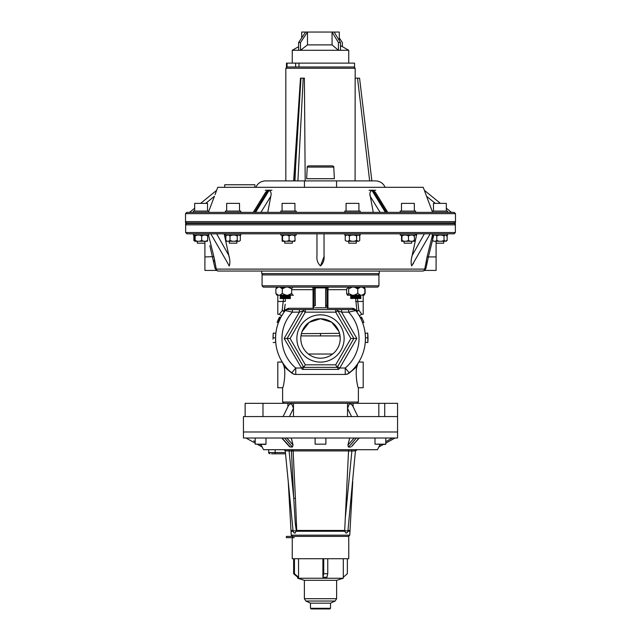 <?xml version="1.0" encoding="UTF-8"?>
<svg xmlns="http://www.w3.org/2000/svg" width="641" height="641" viewBox="0 0 641 641"><rect width="100%" height="100%" fill="white"/><g stroke="black" fill="none" stroke-linecap="round" stroke-linejoin="round"><path stroke-width="0.96" d="M307.488 44.894L300.485 50.286L300.485 42.578L307.488 32.05L307.488 44.894L332.07 44.894L338.4 50.286L338.4 42.578L332.07 32.05L332.07 44.894L307.488 44.894M300.485 42.578L298.594 42.578L305.597 32.05L339.313 32.05L339.313 40.615M348.752 63.13L348.752 50.286L298.594 50.286L298.594 42.578M342.406 46.705L342.406 42.578L339.313 37.931M338.4 42.578L340.491 42.578L340.491 50.286L338.4 50.286M340.491 42.578L334.161 32.05L332.07 32.05M301.687 37.931L301.687 32.05L305.597 32.05M287.072 66.984L286.463 66.984L286.463 63.13L354.537 63.13L354.537 66.984L287.072 66.984L287.072 63.13M298.594 46.705L292.248 50.286L298.594 50.286M298.986 63.13L298.986 66.984M411.698 241.256L411.698 243.187L404.118 243.187L404.118 241.256M401.482 211.081L401.482 203.373L414.326 203.373L414.326 211.081M424.334 190.217L423.244 187.316L217.756 187.316L216.666 190.217M369.056 190.273L375.73 190.273L369.056 190.273L371.884 190.353L385.417 212.363M386.531 212.363L372.998 190.353L375.73 190.273M372.998 190.353L375.386 192.252L387.749 212.363M425.832 194.335L432.194 211.185M435.303 203.373L426.545 196.25L424.39 190.353L440.391 203.373M424.951 191.939L425.528 193.526M375.61 190.273L372.533 190.217M372.421 190.217L369.12 190.273M370.266 191.931L370.073 192.741M369.985 194.495L373.23 212.363M255.583 212.363L269.116 190.353L271.944 190.273L268.579 190.217L265.27 190.273L268.002 190.353L254.469 212.363M355.178 78.154L355.178 68.267L285.822 68.267L285.822 180.898L265.398 180.898L375.602 180.898L371.852 180.898L370.306 167.822L371.852 180.898M369.657 180.898L357.518 78.154L355.146 78.154L355.098 180.898L337.839 180.898M185.521 213.645L186.803 212.363L454.197 212.363L455.479 213.645L185.521 213.645L185.521 221.61L455.479 221.61L455.479 213.645M253.251 212.363L265.614 192.252L268.002 190.353M216.714 190.273L200.609 203.373L216.61 190.353L215.064 194.616M216.057 191.915L216.305 191.234M194.68 208.197L189.56 212.363L194.68 208.197M271.944 190.273L265.27 190.273L271.944 190.273M269.116 190.353C270.991 191.515 271.552 193.478 270.814 196.25L260.911 212.363M267.77 212.363L270.814 196.25M380.089 212.363L370.186 196.25C369.448 193.478 370.017 191.507 371.884 190.353M446.32 208.197L451.44 212.363M224.711 187.316L224.711 184.752L254.894 184.752L254.894 187.316M357.518 78.154L359.569 78.162L370.338 168.078M300.837 78.154L303.201 78.154L297.913 180.898M305.188 180.898L304.387 78.154L303.201 78.154M300.966 78.162L294.732 180.898M294.924 180.898L295.581 168.078M208.806 211.185L214.455 196.25L205.697 203.373M324.034 233.813L324.034 255.535C324.514 259.781 323.336 263.251 320.5 265.919C317.664 263.243 316.486 259.781 316.966 255.535L316.966 233.813M229.27 257.554L224.158 233.813M216.642 233.813L228.869 255.535C230.023 259.781 230.167 263.251 229.302 265.919L210.817 233.813M208.509 235.095L213.87 256.648L216.273 269.108L214.238 258.163M455.35 232.523L454.068 233.813L186.932 233.813L185.65 232.523L455.35 232.523L455.35 224.823L185.65 224.823C185.321 224.51 185.754 224.078 186.932 223.533M422.363 271.055L218.637 271.055L261.744 271.055L261.744 273.627L379.256 273.627L379.256 271.055L422.363 271.055A2.572 2.564 -90 0 0 424.55 269.829L424.695 270.39L425.969 268.339A1.282 1.082 7.5 0 0 424.727 269.108L427.13 256.648L432.491 235.095M424.727 269.108L216.273 269.108L216.45 269.829L216.273 269.108A1.282 1.082 -7.5 0 0 215.031 268.339L209.831 245.639M413.173 263.892L413.669 262.658M430.183 233.813L411.698 265.919C410.833 263.243 410.977 259.781 412.131 255.535L411.73 257.554M204.912 241.256L204.912 270.414L216.313 270.414L218.012 271.055M320.5 265.919L324.009 256.632M228.837 265.646L229.302 265.919M433.797 235.095L428.372 256.929L436.088 256.929L436.088 270.414L424.687 270.414L422.988 271.055M436.088 240.944L436.088 256.929M431.169 245.639L428.372 256.929L427.13 256.648L428.372 256.929L425.969 268.339L427.395 260.791M213.461 260.182L213.838 261.816M218.637 271.055L218.637 271.055A2.572 2.564 -90 0 1 216.45 269.829L216.305 270.39L215.031 268.339M211.29 246.272L213.87 256.648L204.912 256.929M424.358 233.813L412.131 255.535L416.842 233.813M400.2 212.363L400.2 211.081L415.616 211.081L415.616 212.363M400.2 233.813L400.2 235.095L415.616 235.095L415.616 233.813M414.286 241.256L414.471 240.415L412.532 241.256L414.286 241.256L410.432 241.256L408.493 240.415L406.362 241.256L404.054 241.256L401.931 240.415L401.53 241.256L401.53 235.095M410.432 241.256L406.362 241.256M404.054 241.256L401.739 241.256M413.886 240.415L414.078 241.256M403.277 235.095L401.338 235.944M401.931 240.415L401.931 235.944L404.054 235.095M401.739 235.095L401.931 235.944M408.493 240.415L408.493 235.944L410.432 235.095M406.362 235.095L408.493 235.944M414.471 240.415L414.286 235.095M412.532 235.095L414.471 235.944M414.078 235.095L413.886 235.944M283.899 403.333L282.617 402.051L282.617 387.749C283.25 388.422 286.615 371.516 283.458 364.809L282.344 362.237M283.538 364.937L284.652 366.636M357.101 403.333L358.383 402.051L358.383 387.749L363.199 387.749L363.199 362.061L358.768 362.061L355.875 367.301M356.348 366.636L357.462 364.937M358.383 387.749C357.75 388.422 354.385 371.516 357.542 364.809M282.617 387.749L277.801 387.749L277.801 362.061L281.968 362.061M277.04 287.112L275.886 288.851L278.402 287.112L263.267 287.112L262.065 285.822L262.065 274.909A1.282 1.282 0 0 1 263.347 273.627M354.201 287.112L357.766 288.851L360.546 287.112L377.733 287.112L378.935 285.822L378.935 274.909A1.282 1.282 0 0 0 377.653 273.627M363.199 295.197L363.199 314.29L361.756 314.29C360.042 314.907 359.473 315.853 360.058 317.127L359.529 316.181M361.564 313.994L360.074 311.798M282.609 310.252L279.244 314.29L277.801 314.29L277.801 295.197M285.221 304.211L284.035 311.526A1.282 0.865 165.1 0 1 283.915 311.782L282.2 310.148L283.53 298.538M340.211 338.48L339.538 333.352L301.382 333.657L300.885 336.485M338.889 331.373L331.645 322.223L320.5 318.769C330.956 319.667 337.382 324.867 339.778 334.362L340.002 335.58L338.945 335.908L302.055 335.908L300.998 335.58L301.222 334.362C303.61 324.867 310.036 319.667 320.5 318.769A19.711 19.711 0 0 1 340.211 338.48A19.711 19.711 0 0 1 320.5 358.191A19.711 19.711 0 0 1 300.789 338.48A19.711 19.711 0 0 1 320.5 318.769L309.25 322.295L302.023 331.605M320.5 362.109A23.629 23.629 0 0 0 344.129 338.48A23.629 23.629 0 0 0 320.5 314.851A23.629 23.629 0 0 0 296.871 338.48A23.629 23.629 0 0 0 320.5 362.109M337.551 366.732L339.778 368.022L345.235 368.022A38.532 38.532 0 0 0 348.632 312.151L341.629 312.151L356.829 338.48L339.778 368.022L338.664 369.392L302.336 369.392L284.171 338.48L299.371 312.151L303.073 310.869A2.572 2.572 0 0 1 305.3 309.587L335.7 309.587A2.572 2.572 0 0 1 337.927 310.869L353.864 338.48L350.899 338.48L335.7 312.151L305.3 312.151L290.101 338.48L305.3 364.809L335.7 364.809L350.899 338.48M284.171 338.48L287.136 338.48L303.073 310.869L305.3 312.151L305.3 309.587L299.371 309.587L299.371 312.151L292.368 312.151L285.277 310.556A2.572 2.572 0 0 1 287.288 309.587L286.174 309.835M327.054 308.297L327.014 307.295L327.054 308.297L352.622 308.297A1.282 1.09 90 0 0 353.712 309.587L348.632 309.587L348.632 312.151L355.723 310.556L353.712 309.587A2.572 2.572 0 0 1 355.723 310.556A44.95 44.95 0 0 1 349.361 372.942A6.418 6.418 0 0 1 345.235 374.44A6.418 6.418 0 0 0 349.361 372.942L355.362 368.022L347.51 374.024L345.235 374.44L295.765 374.44L293.49 374.024L285.638 368.022L291.639 372.942A44.95 44.95 0 0 1 285.277 310.556A2.572 2.572 0 0 1 287.288 309.587L292.368 309.587L292.368 312.151A38.532 38.532 0 0 0 295.765 368.022L301.222 368.022L303.449 366.732M335.7 309.587L341.629 309.587L335.7 309.587L335.7 312.151L337.927 310.869L341.629 312.151L341.629 309.587L353.712 309.587L355.723 310.556A1.282 1.074 141.6 0 1 355.547 309.755L356.965 311.526L355.683 298.538M356.829 338.48L353.864 338.48L337.182 367.373L303.818 367.373L287.136 338.48L290.101 338.48M332.631 354.016L308.369 354.016M335.7 364.809L337.182 367.373M305.3 364.809L303.818 367.373M338.664 369.392L337.19 367.373M302.336 369.392L303.81 367.373M272.986 339.161L273.29 333.064L273.026 336.445L273.29 333.064L275.846 333.352L273.29 333.064M275.718 342.326L273.154 342.55L275.718 342.326L275.558 337.839L272.986 337.799M275.558 337.839L275.846 333.352M278.747 318.625L278.691 318.753A46.232 46.232 0 0 0 278.555 319.034L278.603 318.938M278.923 318.257L277.136 322.447L279.516 317.079L278.811 318.489L279.965 319.05L280.213 318.545L279.484 320.083M279.244 320.636L277.713 320.965L278.899 321.453L278.338 322.896L277.136 322.447L277.473 321.566M278.739 321.854L279.051 321.077M278.05 320.163L279.516 317.079L280.654 317.672L280.197 318.569M278.939 318.232L279.123 317.856L280.261 318.449M277.625 321.189L277.785 320.78M279.059 321.069L278.755 321.814M278.811 318.489A46.232 46.232 0 0 0 277.874 320.572A46.232 46.232 0 0 1 278.811 318.489M277.136 322.447L277.417 321.71L277.136 322.447M279.059 317.976L278.17 319.883L279.348 320.396L279.139 320.885M277.906 320.5L278.266 319.659A46.232 46.232 0 0 0 278.17 319.883M278.25 319.699L279.428 320.22M278.386 322.776L280.59 317.8M279.516 317.079L279.075 317.952L279.516 317.079L280.654 317.672L280.221 318.521M279.396 317.319L279.051 318M282.617 402.051L358.383 402.051M320.5 333.657L320.5 335.908M327.022 287.889A1.282 1.282 0 0 1 328.208 287.112L327.022 287.889A1.282 0.465 -156.9 0 1 325.844 287.889L328.208 287.112A1.282 1.282 0 0 0 327.022 287.889L326.918 288.394A1.282 0.505 180 0 1 325.636 288.899L325.636 305.589A1.282 0.505 180 0 0 326.918 305.084L327.014 307.295M326.926 288.29A1.282 1.282 0 0 0 326.918 288.394L326.918 305.084L326.918 289.676L327.952 289.676L327.952 308.297M325.844 287.889L315.156 287.889L315.364 305.589A1.282 0.505 180 0 1 314.082 305.084L314.082 288.394L314.082 289.676L313.048 289.676L312.792 287.112L315.156 287.889A1.282 0.465 156.9 0 1 313.978 287.889L313.161 287.16M313.986 307.295L314.082 305.084M275.87 287.112L276.68 287.432M284.532 309.299L284.941 306.879M284.588 311.438L285.277 310.556A1.282 1.074 38.4 0 0 285.453 309.755L284.179 311.502L285.453 309.755L288.378 308.297L313.946 308.297M281.615 315.933L283.995 312.255C279.917 318.641 279.917 318.641 283.995 312.255A1.282 1.146 -144.3 0 0 284.179 311.502L282.2 310.148M283.995 312.255L283.915 311.782M287.593 309.587L287.288 309.587A1.282 1.09 90 0 0 288.378 308.297M314.074 288.29A1.282 1.282 0 0 1 314.082 288.394L313.978 287.889M315.364 288.899A1.282 0.505 180 0 1 314.082 288.394M315.188 307.8L325.812 307.8L325.636 305.589M328.208 287.112L327.952 289.676L346.653 289.676M353.415 308.385L354.962 309.154M357.085 311.782L357.005 312.255A1.282 1.146 144.3 0 1 356.821 311.502L356.965 311.526A1.282 0.865 -165.1 0 0 357.085 311.782L358.343 310.268M357.47 298.538L358.8 310.148L361.756 314.29M359.385 315.933L357.005 312.255M356.965 311.526L358.8 310.148M365.13 287.112L364.256 287.32M262.065 285.822L378.935 285.822M360.546 287.112L279.788 287.112L282.304 288.851L282.304 293.458L279.788 295.197L285.966 295.197L282.304 293.458M293.49 374.024L291.639 372.942L295.765 368.022L295.765 374.44A6.418 6.418 0 0 1 291.639 372.942L287.985 369.512M285.638 368.022L283.458 364.809M279.532 319.987L278.899 321.453M278.875 321.51L280.654 317.672M279.941 319.098L279.644 319.731M292.368 309.587L299.371 309.587M355.723 310.556A2.572 2.572 0 0 0 353.712 309.587L353.407 309.587M368.014 337.799L367.846 342.55L367.71 333.064L368.014 337.799L365.442 337.839L365.154 333.352L367.71 333.064L367.974 336.445M367.998 339.834L368.014 339.161M365.282 342.326L367.846 342.55L365.282 342.326L365.442 337.839L365.282 342.326M365.442 337.839L365.154 333.352L367.71 333.064M360.819 318.609L361.973 318.04A46.232 46.232 0 0 1 363.816 322.319L362.614 322.768L361.236 319.474M361.973 318.04A46.232 46.232 0 0 0 361.548 317.207L360.41 317.8L361.925 321.037M361.548 317.207L360.41 317.8M362.397 318.938L361.484 317.079L360.346 317.672L360.963 318.906L360.346 317.672M363.359 321.133L362.982 320.228M363.816 322.319L363.583 321.71M362.125 318.345L361.861 317.824M361.724 317.543L361.949 318M363.239 320.845L362.734 319.659M362.678 319.538L361.925 317.952M362.389 322.175L362.662 322.896L363.864 322.447L363.287 320.965M363.311 321.021L362.934 320.131M362.269 318.657L362.862 319.955M362.101 318.305L362.79 319.787M360.947 318.865L361.356 319.731M363.511 321.51L363.215 320.78M363.127 320.58L363.383 321.197M363.96 287.112L365.114 288.851L365.114 293.458L363.96 295.197M364.072 295.197L364.857 293.458L362.077 295.197L364.32 294.876M332.479 165.875C333.64 166.404 334.065 166.804 333.761 167.093L307.239 167.093C306.919 166.82 307.351 166.412 308.521 165.875L332.334 165.875M307.239 167.093L306.63 178.719L334.37 178.719L333.761 167.093M185.65 222.892L455.35 222.892L455.35 223.533L185.65 223.533L185.65 222.892M432.194 233.813L432.194 235.095L447.602 235.095L447.602 233.813M193.398 233.813L193.398 235.095L208.806 235.095L208.806 233.813M225.384 233.813L225.384 235.095L240.8 235.095L240.8 233.813M280.798 233.813L280.798 235.095L296.214 235.095L296.214 233.813M344.786 233.813L344.786 235.095L360.202 235.095L360.202 233.813M445.807 241.256L444.029 240.415L441.681 241.256L433.669 241.256L432.659 240.415L432.659 235.944L433.997 235.095M445.038 241.256L441.681 241.256M444.349 235.095L443.692 235.423M439.133 241.256L436.785 240.415L435.447 241.256L436.088 241.256M436.785 240.415L436.785 235.944L439.133 235.095M435.447 235.095L436.785 235.944M444.029 240.415L444.029 235.944L445.038 235.095M441.681 235.095L444.029 235.944M446.136 235.095L447.146 235.944L447.146 240.415L446.136 241.256M446.465 235.944L446.272 235.095M446.272 241.256L446.465 240.415M195.193 241.256L193.854 240.415L194.728 241.256L194.728 235.095M193.854 240.415L193.854 235.944L194.96 235.191M194.864 235.095L193.854 235.944M205.729 235.095L207.668 235.944L207.668 240.415L205.729 241.256L203.622 241.256L201.691 240.415L199.559 241.256L197.252 241.256L195.12 240.415L194.728 241.256M197.252 241.256L194.928 241.256M203.622 241.256L199.559 241.256M201.691 240.415L201.691 235.944L203.622 235.095M205.729 241.256L207.476 241.256L205.729 241.256M196.475 235.095L194.535 235.944M195.12 240.415L195.12 235.944L197.252 235.095M194.928 235.095L195.12 235.944M199.559 235.095L201.691 235.944M227.186 241.256L225.848 240.415L226.674 241.256L229.302 241.256M238.997 241.256L228.645 241.256L229.983 240.415L229.983 235.944L232.33 235.095M238.236 241.256L237.226 240.415L234.878 241.256M237.226 240.415L237.226 235.944L238.236 235.095M239.325 235.095L240.335 235.944L240.335 240.415L239.325 241.256M237.547 235.095L236.882 235.423M225.848 240.415L225.848 235.944L227.186 235.095M226.858 235.095L225.848 235.944M228.645 235.095L229.983 235.944M232.33 241.256L229.983 240.415M234.878 235.095L237.226 235.944M293.137 241.256L294.884 241.256L295.076 240.415L293.137 241.256L291.03 241.256L289.091 240.415L286.968 241.256L284.66 241.256L282.529 240.415L282.128 241.256L282.128 235.095M284.66 241.256L282.336 241.256M291.03 241.256L286.968 241.256M295.076 240.415L294.884 235.095M294.676 235.095L294.483 235.944M283.875 235.095L281.944 235.944M282.529 240.415L282.529 235.944L284.66 235.095M282.336 235.095L282.529 235.944M289.091 240.415L289.091 235.944L291.03 235.095M286.968 235.095L289.091 235.944M293.137 235.095L295.076 235.944M358.399 241.256L356.62 240.415L354.273 241.256L346.589 241.256L345.251 240.415L346.589 241.256M357.63 241.256L354.273 241.256M358.728 241.256L359.737 240.415L359.737 235.944L358.728 235.095M356.941 235.095L356.284 235.423M351.725 241.256L349.377 240.415L348.039 241.256L348.704 241.256M345.251 240.415L345.251 235.944L346.589 235.095M346.26 235.095L345.251 235.944M349.377 240.415L349.377 235.944L351.725 235.095M348.039 235.095L349.377 235.944M356.62 240.415L356.62 235.944L357.63 235.095M354.273 235.095L356.62 235.944M443.692 241.256L443.692 243.187L436.112 243.187L436.112 240.928M433.476 211.081L433.476 203.373L446.32 203.373L446.32 211.081M204.888 241.256L204.888 243.187L197.308 243.187L197.308 241.256M194.68 211.081L194.68 203.373L207.524 203.373L207.524 211.081M236.882 241.256L236.882 243.187L229.302 243.187L229.302 240.928M226.674 211.081L226.674 203.373L239.518 203.373L239.518 211.081M292.296 241.256L292.296 243.187L284.716 243.187L284.716 241.256M282.088 211.081L282.088 203.373L294.932 203.373L294.932 211.081M356.284 241.256L356.284 243.187L348.704 243.187L348.704 240.928M346.068 211.081L346.068 203.373L358.912 203.373L358.912 211.081M432.194 212.363L432.194 211.081L447.602 211.081L447.602 212.363M193.398 212.363L193.398 211.081L208.806 211.081L208.806 212.363M225.384 212.363L225.384 211.081L240.8 211.081L240.8 212.363M280.798 212.363L280.798 211.081L296.214 211.081L296.214 212.363M344.786 212.363L344.786 211.081L360.202 211.081L360.202 212.363M295.237 522.904L293.746 498.313L295.421 498.241L296.703 530.436L295.237 522.904L296.31 530.764L293.081 530.94A2.572 2.572 0 0 0 294.884 533.152M296.31 530.764L295.068 533.176L294.515 532.911M348.472 536.389L349.754 535.179L291.246 535.179L291.03 531.261L293.113 531.173M291.03 531.261L293.129 531.261M285.525 453.812L271.56 453.812M289.756 449.702A1.282 0.641 90 0 0 289.115 450.984L293.746 498.313L291.439 450.984L285.237 450.855L283.955 449.702M356.532 449.702A1.282 1.114 -90 0 0 355.426 450.839L347.919 530.94A2.572 2.572 0 0 1 346.116 533.152L344.658 531.173L348.544 450.911L293.121 450.911L295.421 498.241M296.27 531.261L344.73 531.261M380.105 444.429L378.831 447.001L383.47 444.429L378.831 447.001L377.477 449.702L263.523 449.702L262.169 447.001L257.538 444.429L262.153 447.001L260.895 444.429M351.629 446.513L359.032 438.011M356.46 438.011L348.544 447.001L350.795 447.001M348.351 446.969L347.935 444.982L349.714 438.011L347.935 444.982L354.217 438.011M281.968 438.011L290.205 447.001L292.456 447.001L293.065 444.982L291.286 438.011L293.065 444.982L292.456 447.001L284.54 438.011M290.205 447.001L289.371 446.513M261.36 445.335L260.182 444.429L261.175 444.982M397.556 438.011L243.444 438.011L243.444 431.978L397.556 431.978L397.556 416.562L243.444 416.562L243.444 431.978L397.556 431.978L397.556 438.011M356.62 438.027L358.864 438.027M282.136 438.027L284.38 438.027M246.008 438.027L255.214 443.147L246.008 438.027M252.738 441.761L253.812 442.362M259.276 445.399L262.169 447.001M287.817 441.849L292.008 446.505M348.544 447.001L353.183 441.849M359.281 438.011L352.173 445.615M378.831 447.001L379.825 444.982L380.818 444.429M392.172 439.598L387.364 442.266M394.992 438.027L385.786 443.147M348.912 449.702L348.544 450.911M292.088 449.702A1.282 1.034 -90 0 1 293.121 450.911L291.439 450.984A1.282 0.641 90 0 1 292.088 449.702M351.244 449.702A1.282 0.641 -90 0 1 351.885 450.984L348.544 450.984M355.426 450.839L351.885 450.984L345.251 518.737M296.342 531.173L344.658 531.173M347.871 531.261L349.97 531.261L350.018 530.436L347.975 530.436M347.887 531.173L349.914 531.173M344.738 530.436L296.703 530.436M293.025 530.436L290.982 530.436L288.258 481.687M325.892 444.173L315.108 444.173L325.892 444.173L325.892 438.011M286.391 536.389L294.243 536.389L292.52 536.389L292.52 537.671L294.243 537.671L286.391 537.671L286.391 536.389M329.875 608.95L311.125 608.95L310.484 608.309L330.516 608.309L329.875 608.95M330.516 608.309L330.516 603.173L310.484 603.173L305.869 601.034L304.379 598.702L336.621 598.702L336.621 580.313L304.379 580.313L297.704 578.254L297.704 577.212M336.621 580.313L343.296 578.254L297.704 578.254M322.912 577.261L326.942 577.261L327.759 573.735L323.721 573.735L322.912 577.261L322.912 558.736M291.246 535.179L292.528 536.389L348.752 536.389L348.752 558.736L292.248 558.736L292.248 537.671M323.721 558.736L323.721 573.735M327.759 558.736L327.759 573.735M293.642 558.736L293.642 573.735L297.753 577.261L298.554 577.261L298.554 558.736M294.443 558.736L294.443 573.735L293.642 573.735M294.443 573.735L298.554 577.261M347.358 558.736L347.358 573.735L343.296 577.212M283.082 416.562L288.522 405.433L290.685 403.718L291.743 404.07L293.466 408.317L293.466 403.333L353.095 403.333L353.095 406.698M347.534 416.562L347.534 408.325L349.257 404.07L350.315 403.718L352.478 405.433L357.894 416.562M351.548 416.562L347.534 408.325L347.534 403.333M293.466 416.562L293.466 408.317L289.436 416.562M287.905 406.698L287.905 403.333L293.466 403.333M287.905 403.333L245.134 403.333L245.134 416.562M262.978 416.562L262.978 403.333M350.315 403.718L349.257 404.07M397.556 416.562L397.556 403.333L353.095 403.333M378.823 416.562L378.823 403.333M265.695 444.429L255.214 444.173L265.999 444.173L265.999 438.011M385.529 444.429L375.001 444.173L385.786 444.173L385.786 438.011M289.051 297.256L290.381 297.408L290.381 298.538L280.101 298.538L280.101 298.049L281.431 297.897C285.638 297.68 293.73 297.472 289.051 297.256L288.867 297.248M284.107 297.2L281.431 296.775C285.638 296.559 293.73 296.342 289.051 296.134L288.867 296.118M284.107 297.039L280.494 296.839M284.107 297.592L280.814 297.336L280.101 296.767L281.431 296.615C285.638 296.398 293.73 296.182 289.051 295.974L288.867 295.958M284.107 295.918L280.101 295.637L288.033 295.197M284.107 295.757L280.494 295.557M280.101 295.637L284.163 295.197M283.306 288.178L281.511 288.089M281.151 287.801L284.3 287.649M283.562 288.025L281.303 287.913M280.942 287.657L284.708 287.472M282.609 297.833L280.798 297.328L289.668 296.695L290.381 296.118L289.051 295.974M289.988 296.198L289.051 296.134M289.668 296.695L288.867 296.559M284.107 296.31L280.798 296.038L288.867 295.269M282.753 288.53L281.952 288.482L282.873 288.45M281.647 288.202L283.434 288.097M285.013 287.36L280.982 287.112M280.798 297.648L288.867 296.879M282.609 296.551L280.798 296.358L288.867 295.589M282.609 295.269L281.567 295.197M282.609 287.561L280.798 287.368L283.971 287.112M288.867 295.197L288.867 296.278M288.867 296.438L288.867 297.568M284.107 295.365L284.107 296.487M284.107 296.647L284.107 297.769M287.729 295.213L287.729 296.334M287.729 296.495L287.729 297.624M352.31 298.538C347.182 298.321 354.497 298.113 359.2 297.897L360.899 297.728L360.899 298.538L350.619 298.369M352.23 297.408L350.619 297.087M352.31 297.416C347.182 297.2 354.497 296.983 359.2 296.775L360.899 296.438L358.511 296.238M352.23 297.248L351.012 297.168M352.31 297.256C347.182 297.039 354.497 296.823 359.2 296.615L360.899 296.438M352.23 296.126L350.619 295.797M352.31 296.134C347.182 295.918 354.497 295.701 359.2 295.485L360.899 295.197M352.23 295.966L351.012 295.878M352.31 295.974C347.182 295.757 354.497 295.541 359.2 295.325L360.779 295.197M356.332 287.913L359.056 287.793M356.051 287.761L359.337 287.617M360.899 297.728L358.511 297.52M360.506 296.519L358.511 296.398M360.506 295.237L360.074 295.197M359.609 287.464L354.793 287.256M359.905 287.32L355.194 287.112M352.23 297.777L360.194 297.015L358.511 296.823L358.511 297.929M352.23 296.495L360.194 295.733L358.511 295.533L358.511 296.647M356.949 288.282L358.495 288.202M358.96 287.857L358.383 287.825M356.708 287.737L355.931 287.697M352.23 298.097L360.194 297.336L358.511 297.144M352.23 296.815L360.194 296.054L358.511 295.854M352.23 295.533L351.316 295.397L353.263 295.197M357.398 288.578L358.095 288.538M358.551 288.154L356.58 288.049M355.226 287.392L360.018 287.112M353.007 295.197L353.007 295.597M353.007 295.757L353.007 296.879M353.007 297.039L353.007 298.161M356.532 295.605L356.532 296.735M356.532 296.895L356.532 298.017M352.23 295.197L360.546 295.197L357.766 293.458L354.201 295.197L352.23 295.197L348.664 293.458L347.438 295.197L352.23 295.197L352.23 295.637M352.23 295.797L352.23 296.919M352.23 297.079L352.23 298.201M356.925 288.266L358.415 288.266M287.993 287.112L291.655 288.851L292.809 287.112M276.535 294.692L278.402 295.197L275.886 293.458L277.04 295.197M285.245 287.288L284.516 287.112M282.497 287.112L280.886 287.617M275.886 288.851L275.886 293.458M278.402 295.197L279.788 295.197M278.402 287.112L279.788 287.112M282.304 288.851L285.966 287.112M285.966 295.197L292.809 295.197L291.655 293.458L287.993 295.197M291.655 288.851L291.655 293.458M293.442 295.197L292.809 295.197L293.442 295.197M347.414 295.197L346.653 293.458L348.223 294.692M360.546 295.197L362.077 295.197M348.664 293.458L348.664 288.851L352.23 287.112M357.766 288.851L357.766 293.458M364.857 288.851L364.072 287.112L362.077 287.112L364.857 288.851L364.857 293.458M359.994 287.288L359.289 287.112M356.508 287.32L355.755 287.617M351.524 287.288L350.972 287.112M349.433 287.112L346.653 288.851L346.653 293.458M295.653 66.984L295.653 63.13M429.286 248.003L428.044 252.979M277.801 301.446L285.317 301.446L285.317 298.538M285.277 310.556A2.572 2.572 0 0 1 287.288 309.587A2.572 2.572 0 0 0 285.277 310.556M283.53 297.793L283.53 297.176M283.53 296.511L283.53 295.894M313.048 308.297L313.048 289.676L291.655 289.676M363.199 301.446L355.683 301.446M378.935 274.909L262.065 274.909M345.235 374.44L345.235 368.022L349.361 372.942L347.51 374.024M270.013 453.812C268.827 453.267 268.403 452.834 268.731 452.522L285.397 452.522M275.79 453.812A1.282 0.641 -90 0 1 275.149 452.522L275.149 449.702M286.783 438.011L292.857 444.758M253.716 440.84L255.214 441.673M289.331 440.84L286.856 438.091M385.786 441.673L392.38 438.011M347.919 530.94L344.69 530.764M285.574 450.839A1.282 1.114 90 0 0 284.468 449.702M330.516 603.173L335.131 601.034L305.869 601.034M384.712 416.562L384.712 403.333M348.752 50.286L340.491 45.591M292.248 50.286L292.248 63.13M385.129 187.316C383.254 183.246 380.081 181.107 375.602 180.898M353.888 66.984L355.178 68.267M336.557 180.898L336.557 187.316M455.479 221.61C455.807 221.922 455.374 222.355 454.197 222.892M185.521 221.61C185.193 221.922 185.626 222.355 186.803 222.892M304.443 180.898L304.443 187.316M287.112 66.984L285.822 68.267M293.642 180.898L300.485 78.154M255.871 187.316C257.746 183.246 260.919 181.107 265.398 180.898M455.35 224.823C455.679 224.51 455.246 224.078 454.068 223.533M185.65 232.523L185.65 224.823M279.244 314.29C280.958 314.907 281.527 315.853 280.942 317.127L280.958 317.111M443.692 235.776L443.692 235.095M236.882 235.776L236.882 235.095M356.284 235.776L356.284 235.095M281.72 438.011L289.395 446.537M293.081 530.94L285.237 450.855M355.763 450.855L357.045 449.702M350.018 530.436L352.742 481.687M349.754 535.179L349.97 531.261M268.731 452.522L268.731 449.702M291.086 531.173L290.982 530.436M315.108 444.173L315.108 438.011M335.131 601.034L336.621 598.702M343.296 578.254L343.296 558.736M304.379 598.702L304.379 580.313M310.484 608.309L310.484 603.173M255.214 444.173L255.214 438.011M375.001 444.173L375.001 438.011M290.365 295.012L289.668 295.413M280.117 295.653L280.814 296.054M360.883 296.615L360.202 297.328M350.635 286.984L351.332 287.384M360.883 295.333L360.186 295.733M350.635 295.974L351.332 296.374M350.635 297.256L351.332 297.664"/></g></svg>
